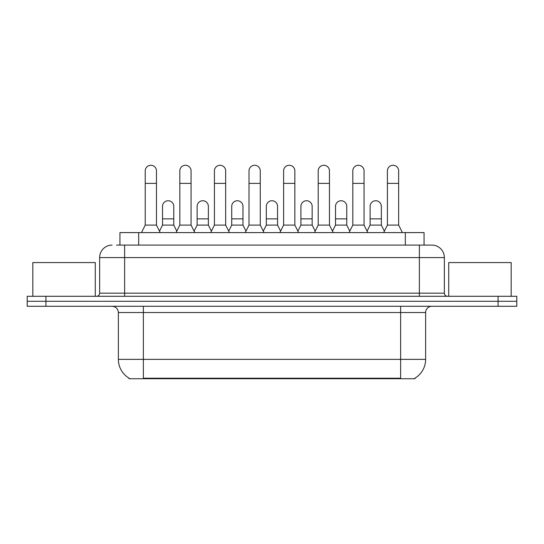 <?xml version="1.0" encoding="UTF-8"?>
<svg xmlns="http://www.w3.org/2000/svg" width="544" height="544" viewBox="0 0 544 544"><rect width="100%" height="100%" fill="white"/><g stroke="black" fill="none" stroke-linecap="round" stroke-linejoin="round"><path stroke-width="0.82" d="M119.945 245.086L119.945 232.594L424.055 232.594L424.055 245.086M415.011 378.114L415.011 378.726L128.989 378.726L128.989 378.114M129.18 378.223A21.855 21.855 0 0 1 118.374 359.366L143.358 359.366L143.358 378.223L400.642 378.223L400.642 359.366L425.626 359.366L425.626 312.528A6.242 6.242 0 0 1 431.868 306.286M118.374 359.366L118.374 312.528C118.007 308.734 115.926 306.653 112.132 306.286M414.82 378.223A21.855 21.855 0 0 0 425.626 359.366M45.934 296.29L516.8 296.29L516.8 301.288L27.2 301.288L27.2 306.286L45.934 306.286L45.934 301.288L27.2 301.288L27.2 296.29L45.934 296.29L45.934 301.288L516.8 301.288L516.8 306.286L45.934 306.286M116.79 245.086L431.868 245.086A12.492 12.492 0 0 1 444.36 257.577L444.36 293.168C444.53 295.052 445.57 296.092 447.481 296.29M116.504 245.086L124.624 245.086L124.624 257.577L99.64 257.577L99.64 293.168A3.121 3.121 0 0 1 96.519 296.29M112.132 245.086A12.492 12.492 0 0 0 99.64 257.577M431.678 245.086L427.496 245.086M141.481 232.594L145.228 225.1L156.468 225.1L160.215 232.594M156.468 225.1L156.468 170.898A5.624 5.624 0 0 0 150.851 165.274A5.624 5.624 0 0 1 151.205 165.288M145.228 225.1L145.228 183.382L156.468 183.382M145.228 183.382L145.228 170.898A5.624 5.624 0 0 1 150.851 165.274M159.501 231.159L162.527 225.1L173.767 225.1L176.793 231.159M173.767 225.1L173.767 206.366A5.624 5.624 0 0 0 168.497 200.756A5.624 5.624 0 0 1 173.767 206.366M162.527 225.1L162.527 218.858L173.767 218.858M162.527 218.858L162.527 206.366A5.624 5.624 0 0 1 168.497 200.756M176.079 232.594L179.826 225.1L191.066 225.1L194.813 232.594M191.066 225.1L191.066 170.898A5.624 5.624 0 0 0 185.443 165.274A5.624 5.624 0 0 1 185.796 165.288M179.826 225.1L179.826 183.382L191.066 183.382M179.826 183.382L179.826 170.898A5.624 5.624 0 0 1 185.443 165.274M210.678 232.594L214.424 225.1L225.665 225.1L229.412 232.594M225.665 225.1L225.665 170.898A5.624 5.624 0 0 0 220.041 165.274A5.624 5.624 0 0 1 220.395 165.288M214.424 225.1L214.424 183.382L225.665 183.382M214.424 183.382L214.424 170.898A5.624 5.624 0 0 1 220.041 165.274M245.269 232.594L249.016 225.1L260.256 225.1L264.003 232.594M260.256 225.1L260.256 170.898A5.624 5.624 0 0 0 254.64 165.274A5.624 5.624 0 0 1 254.993 165.288M249.016 225.1L249.016 183.382L260.256 183.382M249.016 183.382L249.016 170.898A5.624 5.624 0 0 1 254.64 165.274M279.868 232.594L283.614 225.1L294.855 225.1L298.602 232.594M294.855 225.1L294.855 170.898A5.624 5.624 0 0 0 289.238 165.274A5.624 5.624 0 0 1 289.592 165.288M283.614 225.1L283.614 183.382L294.855 183.382M283.614 183.382L283.614 170.898A5.624 5.624 0 0 1 289.238 165.274M194.092 231.159L197.125 225.1L208.366 225.1L211.392 231.159M208.366 225.1L208.366 206.366A5.624 5.624 0 0 0 203.096 200.756A5.624 5.624 0 0 1 208.366 206.366M197.125 225.1L197.125 218.858L208.366 218.858M197.125 218.858L197.125 206.366A5.624 5.624 0 0 1 203.096 200.756M228.691 231.159L231.724 225.1L242.964 225.1L245.99 231.159M242.964 225.1L242.964 206.366A5.624 5.624 0 0 0 237.694 200.756A5.624 5.624 0 0 1 242.964 206.366M231.724 225.1L231.724 218.858L242.964 218.858M231.724 218.858L231.724 206.366A5.624 5.624 0 0 1 237.694 200.756M263.289 231.159L266.315 225.1L277.556 225.1L280.588 231.159M277.556 225.1L277.556 206.366A5.624 5.624 0 0 0 272.292 200.756A5.624 5.624 0 0 1 277.556 206.366M266.315 225.1L266.315 218.858L277.556 218.858M266.315 218.858L266.315 206.366A5.624 5.624 0 0 1 272.292 200.756M95.268 296.29L95.268 262.568L32.824 262.568L32.824 296.29M511.176 296.29L511.176 262.568L448.732 262.568L448.732 296.29M314.466 232.594L318.213 225.1L329.453 225.1L333.2 232.594M329.453 225.1L329.453 170.898A5.624 5.624 0 0 0 323.83 165.274A5.624 5.624 0 0 1 324.183 165.288M318.213 225.1L318.213 183.382L329.453 183.382M318.213 183.382L318.213 170.898A5.624 5.624 0 0 1 323.83 165.274M349.064 232.594L352.811 225.1L364.052 225.1L367.798 232.594M364.052 225.1L364.052 170.898A5.624 5.624 0 0 0 358.428 165.274A5.624 5.624 0 0 1 358.782 165.288M352.811 225.1L352.811 183.382L364.052 183.382M352.811 183.382L352.811 170.898A5.624 5.624 0 0 1 358.428 165.274M383.656 232.594L387.403 225.1L398.643 225.1L402.397 232.594M398.643 225.1L398.643 170.898A5.624 5.624 0 0 0 393.026 165.274A5.624 5.624 0 0 1 393.38 165.288M387.403 225.1L387.403 183.382L398.643 183.382M387.403 183.382L387.403 170.898A5.624 5.624 0 0 1 393.026 165.274M297.888 231.159L300.914 225.1L312.154 225.1L315.187 231.159M312.154 225.1L312.154 206.366A5.624 5.624 0 0 0 306.884 200.756A5.624 5.624 0 0 1 312.154 206.366M300.914 225.1L300.914 218.858L312.154 218.858M300.914 218.858L300.914 206.366A5.624 5.624 0 0 1 306.884 200.756M332.479 231.159L335.512 225.1L346.752 225.1L349.778 231.159M346.752 225.1L346.752 206.366A5.624 5.624 0 0 0 341.482 200.756A5.624 5.624 0 0 1 346.752 206.366M335.512 225.1L335.512 218.858L346.752 218.858M335.512 218.858L335.512 206.366A5.624 5.624 0 0 1 341.482 200.756M367.078 231.159L370.11 225.1L381.351 225.1L384.377 231.159M381.351 225.1L381.351 206.366A5.624 5.624 0 0 0 376.081 200.756A5.624 5.624 0 0 1 381.351 206.366M370.11 225.1L370.11 218.858L381.351 218.858M370.11 218.858L370.11 206.366A5.624 5.624 0 0 1 376.081 200.756M398.147 378.726L398.147 378.114M145.853 378.726L145.853 378.114M138.679 245.086L138.679 232.594M405.321 245.086L405.321 232.594M400.642 306.286L400.642 312.528L118.374 312.528M425.626 312.528L400.642 312.528L400.642 359.366L143.358 359.366L143.358 306.286M498.066 306.286L498.066 296.29M124.624 296.29L124.624 293.168L444.36 293.168M99.64 293.168L124.624 293.168L124.624 257.577L419.376 257.577L419.376 296.29M444.36 257.577L419.376 257.577L419.376 245.086"/></g></svg>
